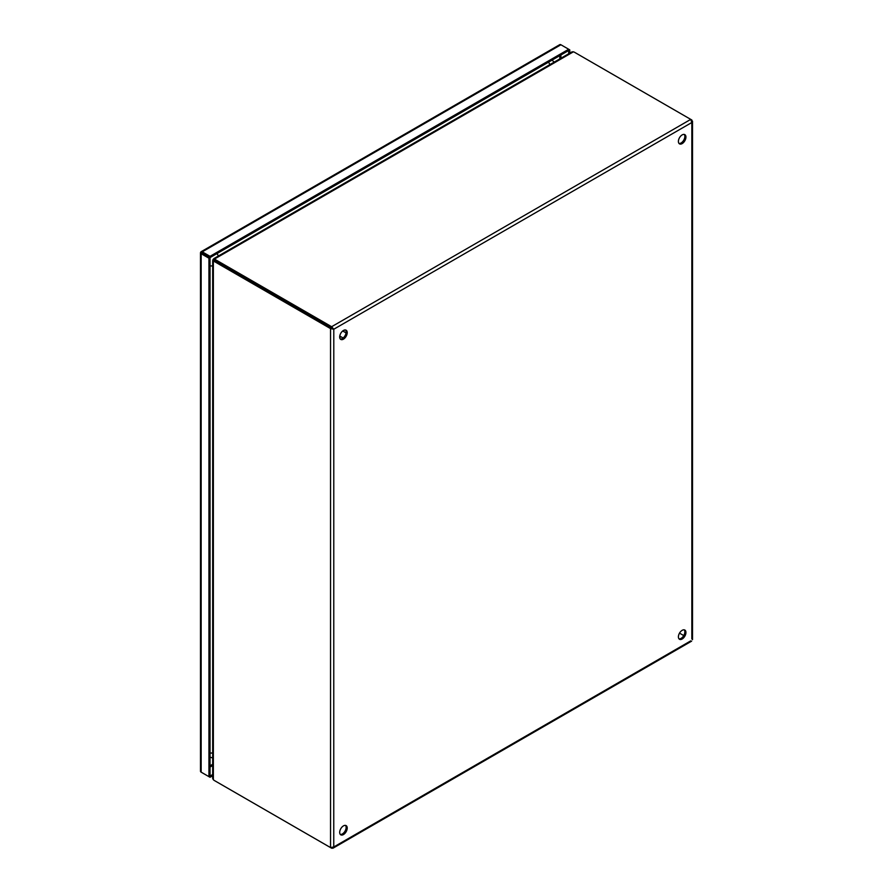 <?xml version="1.0" encoding="UTF-8"?>
<svg xmlns="http://www.w3.org/2000/svg" width="893" height="893" viewBox="0 0 893 893"><rect width="100%" height="100%" fill="white"/><g stroke="black" fill="none" stroke-linecap="round" stroke-linejoin="round"><path stroke-width="1.34" d="M210.034 256.324L210.034 257.575L208.951 258.211L201.159 253.712A2.299 1.328 180 0 1 200.49 252.775A2.299 1.328 180 0 1 200.523 252.563L200.925 251.859A2.299 1.328 60 0 1 201.104 251.726A2.299 1.328 60 0 1 202.253 251.837L210.034 256.324L568.696 49.26L560.904 44.762A2.299 1.328 -120 0 0 559.755 44.65A2.299 1.328 -120 0 0 559.587 44.784M200.523 771.005A2.299 1.328 0 0 0 200.49 771.217A2.299 1.328 0 0 0 201.159 772.166L208.951 776.653L208.951 258.211M202.253 772.791A2.299 1.328 60 0 1 202.242 772.78L210.034 777.278L210.034 776.028L212.679 774.499M569.779 49.885L568.696 50.51L568.696 49.26L569.779 49.885L569.779 53.133M200.523 252.563L201.483 252.652L200.925 251.859M202.198 253.054L210.034 257.586L202.242 253.087M208.951 776.653L210.034 776.028L210.034 257.586L568.696 50.51L568.696 53.759M212.679 775.749L210.034 777.278M682.174 630.324A5.325 3.07 -60 0 1 684.831 630.056A5.325 3.07 -60 0 1 685.645 634.32A5.325 3.07 -60 0 1 682.174 639.008A5.325 3.07 -60 0 1 679.506 639.276A5.325 3.07 -60 0 1 678.691 635.012A5.325 3.07 -60 0 1 682.174 630.324M679.026 638.863A5.325 3.07 120 0 0 681.091 638.383A5.325 3.07 120 0 0 684.395 634.197A5.325 3.07 120 0 0 684.239 629.844M682.174 134.899A5.325 3.07 -60 0 1 684.831 134.642A5.325 3.07 -60 0 1 685.645 138.906A5.325 3.07 -60 0 1 682.174 143.594A5.325 3.07 -60 0 1 679.506 143.862A5.325 3.07 -60 0 1 678.691 139.587A5.325 3.07 -60 0 1 682.174 134.899M679.026 143.449A5.325 3.07 120 0 0 681.091 142.969A5.325 3.07 120 0 0 684.395 138.772A5.325 3.07 120 0 0 684.239 134.419M343.459 825.88A5.325 3.07 -60 0 1 346.116 825.612A5.325 3.07 -60 0 1 346.93 829.876A5.325 3.07 -60 0 1 343.459 834.564A5.325 3.07 -60 0 1 340.791 834.832A5.325 3.07 -60 0 1 339.976 830.568A5.325 3.07 -60 0 1 343.459 825.88M340.311 834.419A5.325 3.07 120 0 0 342.376 833.939A5.325 3.07 120 0 0 345.68 829.753A5.325 3.07 120 0 0 345.513 825.4M343.459 330.455A5.325 3.07 -60 0 1 346.116 330.198A5.325 3.07 -60 0 1 346.93 334.462A5.325 3.07 -60 0 1 343.459 339.15A5.325 3.07 -60 0 1 340.791 339.418A5.325 3.07 -60 0 1 339.976 335.143A5.325 3.07 -60 0 1 343.459 330.455M340.311 339.005A5.325 3.07 120 0 0 342.376 338.525A5.325 3.07 120 0 0 345.68 334.328A5.325 3.07 120 0 0 345.513 329.975M332.709 328.602L331.627 327.977L333.792 329.227L330.544 328.602L214.398 261.549L215.481 260.923A5.325 3.07 180 0 1 214.588 260.231L214.778 260.12M679.506 633.126L683.748 635.57L679.506 633.126M690.747 640.873L333.792 846.966L330.544 847.58L330.544 328.602L331.627 327.977L215.492 260.923L331.627 327.977L331.627 326.715L333.792 329.227L691.841 122.508L690.747 119.383L574.612 52.33A5.325 3.07 180 0 0 573.418 51.816L572 51.85L213.717 258.713M214.443 260.711L214.443 260.488A5.325 3.07 60 0 1 215.481 260.923L215.492 259.673A5.325 3.07 180 0 1 214.588 258.981L214.588 260.231M333.792 329.227L333.759 847.133L333.044 848.171L331.627 848.216L215.492 781.163A5.325 3.07 0 0 0 215.492 781.163L215.492 781.163M691.405 120.254L692.51 121.191L691.841 122.508L691.841 638.986M691.841 120.008L690.747 119.383L331.627 326.715L215.492 259.673M330.544 847.58L214.398 780.538A5.325 3.07 60 0 1 213.36 779.756L212.679 778.506L212.679 260.488M214.443 260.488L213.36 261.113A5.325 3.07 60 0 1 214.398 261.549M214.432 259.952L213.918 259.651A5.325 3.07 120 0 1 213.695 259.495L214.588 258.981L213.695 259.495L214.409 259.908M213.36 260.086L213.36 261.113L213.606 260.198A5.325 3.07 120 0 0 213.36 260.086M215.213 260.756L213.003 259.483L215.202 260.767M202.253 251.837L560.904 44.762M201.159 772.166L201.159 253.712M212.679 764.263L210.034 765.792M559.822 55.623L559.822 58.882M210.034 767.042L212.679 765.513M560.916 58.257L560.916 54.998M343.894 330.231L343.738 331.582M340.813 336.661L339.72 337.476M213.36 779.756L213.36 261.113M214.588 258.981L573.418 51.816M210.034 752.955A5.325 3.07 0 0 0 212.679 752.955M212.679 265.846A5.325 3.07 180 0 1 210.034 265.857M216.921 253.601A5.325 3.07 60 0 1 218.35 256.034M549.876 64.631A5.325 3.07 -120 0 0 548.447 62.197M559.755 44.65L201.104 251.726M200.49 252.775L200.49 771.217M201.818 252.842L201.26 252.328M339.764 336.058L343.135 338M342.7 330.99L346.06 332.922M344.084 330.153L343.861 331.66M340.936 336.728L339.742 337.666M333.044 848.171L691.629 641.141M692.51 639.622L692.51 121.258M210.034 757.164L212.679 757.956M554.196 62.13L552.03 60.132"/></g></svg>
